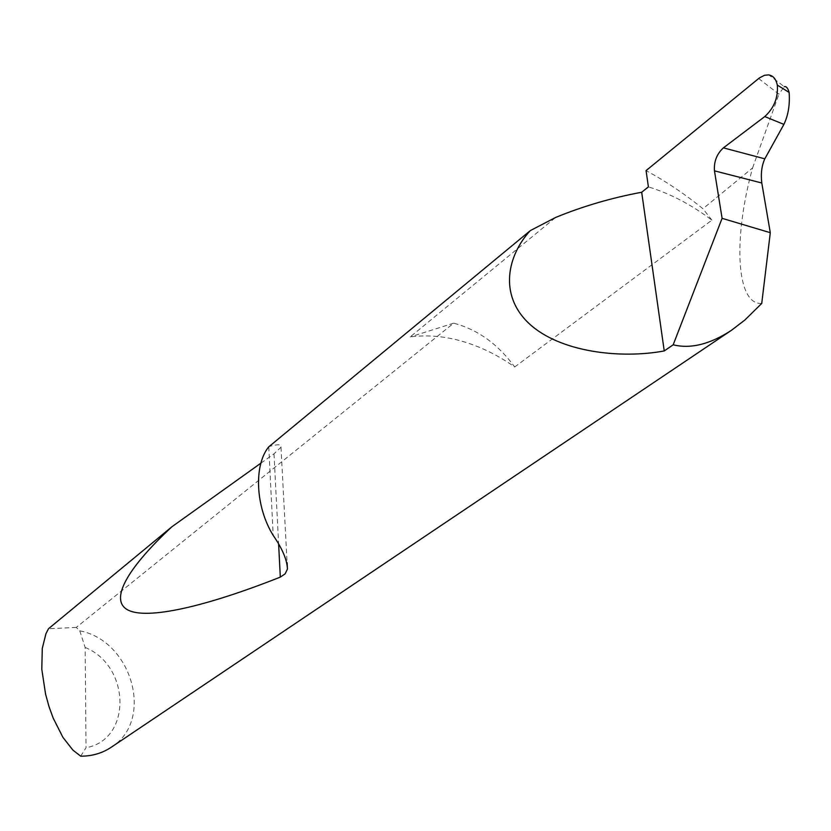 <?xml version="1.0" encoding="UTF-8"?>
<svg xmlns="http://www.w3.org/2000/svg" width="831" height="831" viewBox="0 0 831 831"><rect width="100%" height="100%" fill="white"/><g stroke="black" fill="none" stroke-linecap="round" stroke-linejoin="round"><path stroke-width="0.62" stroke-dasharray="4.16 3.12" d="M111.25 747.235C154.701 720.498 132.202 640.743 79.755 630.812L76.265 627.415L453.633 323.207L454.422 323.394C478.012 329.762 498.112 344.294 514.701 366.98C495.868 353.726 476.277 344.605 455.949 339.619C440.233 335.859 424.973 334.955 410.192 336.919L555.7 217.421M514.701 366.98L711.907 220.163C691.319 204.644 670.15 193.561 648.409 186.902M711.907 220.163L702.943 208.737C684.682 193.903 665.724 181.2 646.061 170.615M761.736 303.419C736.609 305.247 732.537 240.429 752.595 167.924L702.943 208.737M758.641 78.519L778.938 94.163L784.256 86.673L768.717 74.883M752.595 167.924L778.938 94.163M79.755 630.812L85.157 647.474L86.019 747.755L80.68 756.179M76.265 627.415L48.499 628.735M260.986 463.106L273.991 453.809L280.982 447.223C281.844 444.221 277.824 444.003 268.943 446.579M85.157 647.474C130.498 665.745 132.254 739.528 86.019 747.755M453.633 323.207L410.192 336.919M268.745 446.849L273.191 535.393M273.991 453.809L278.655 544.71M280.982 447.223L287.1 562.732"/><path stroke-width="1.25" d="M764.759 116.569L723.406 147.856L764.811 158.835L783.903 124.38L764.759 116.569C774.056 108.103 778.242 97.622 777.307 85.105C776.05 79.09 773.183 75.673 768.706 74.883L764.499 75.278L759.368 77.948L646.061 170.615L648.409 186.902L641.688 192.241C611.585 197.851 582.926 206.244 555.7 217.421L530.292 230.613C507.699 255.034 498.351 294.756 529.098 323.581C559.969 352.386 620.934 359.044 664.239 350.942L641.688 192.241M764.811 158.835L764.717 159.001C761.653 165.92 760.677 173.918 761.788 182.997L714.473 170.843C713.798 161.733 716.717 154.119 723.219 148.001L723.406 147.856M530.292 230.613L268.745 446.849C253.642 465.173 255.397 506.744 273.191 535.393C282.395 548.761 287.142 560.001 287.433 569.121L285.106 573.889L280.317 577.098C206.628 606.339 146.651 620.404 127.486 609.777C108.435 599.068 130.155 565.61 171.872 526.792L48.499 628.735L45.944 633.7L42.277 648.377L41.799 669.256L45.539 693.968L48.946 706.402L53.163 718.077L62.948 737.398L72.899 750.102L80.68 756.179C92.075 756.21 102.265 753.229 111.25 747.235L731.56 330.229L744.919 319.987L761.736 303.419L770.295 232.701L761.788 182.997M714.473 170.843L722.087 218.335L673.183 344.792C690.634 349.124 710.09 344.273 731.56 330.229M673.183 344.792L664.239 350.942M722.087 218.335L770.295 232.701M171.872 526.792L260.986 463.106M784.256 86.673C786.282 86.154 787.913 88.076 789.138 92.438C790.001 104.654 788.255 115.301 783.903 124.38M789.138 92.438L777.307 85.105M278.655 544.71L280.317 577.098M287.1 562.732L287.433 569.1"/></g></svg>
